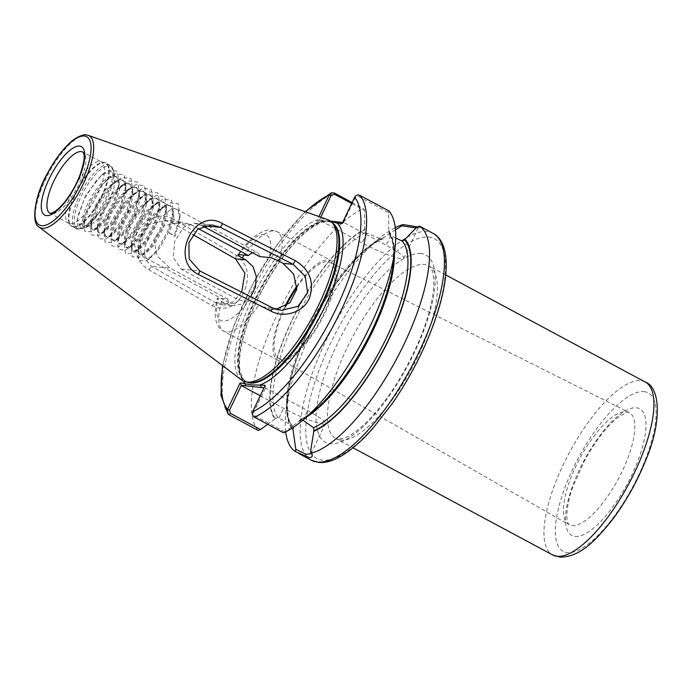 <?xml version="1.0" encoding="UTF-8"?>
<svg xmlns="http://www.w3.org/2000/svg" width="692" height="692" viewBox="0 0 692 692"><rect width="100%" height="100%" fill="white"/><g stroke="black" fill="none" stroke-linecap="round" stroke-linejoin="round"><path stroke-width="0.52" stroke-dasharray="3.46 2.59" d="M320.811 217.184L319.176 220.618L319.972 220.333L362.098 242.944A32.896 4.411 -154.6 0 0 401.369 258.696A32.896 4.411 -154.6 0 0 403.851 258.194A32.896 4.411 -154.6 0 0 386.171 245.219L344.045 222.608L343.249 222.893L355.152 197.825L358.56 196.519L388.549 212.617L388.8 232.071L389.587 234.891L395.72 238.074M415.961 227.971C418.643 228.265 418.92 228.005 416.792 227.21L418.124 228.031L420.883 227.097L420.511 226.621M296.937 287.301A54.443 18.632 118.2 0 1 327.74 261.766A54.443 18.632 118.2 0 1 330.188 262.45A54.443 18.632 118.2 0 1 322.922 315.638A54.443 18.632 118.2 0 1 281.454 359.243A54.443 18.632 118.2 0 1 278.694 358.395A54.443 18.632 118.2 0 1 286.081 305.743M250.755 296.807L242.641 303.9L232.797 305.777L225.021 303.364L221.466 301.461C217.444 299.169 216.311 298.062 218.084 298.148L227.703 299.056L170.016 268.089L157.248 256.066L153.858 239.484L164.428 225.575L181.771 222.037L190.689 224.563L198.37 228.68M296.946 286.004A56.484 19.333 118.2 0 1 328.605 259.941A56.484 19.333 118.2 0 1 331.304 260.737A56.484 19.333 118.2 0 1 323.493 316.062A56.484 19.333 118.2 0 1 280.58 361.077A56.484 19.333 118.2 0 1 277.881 360.281A56.484 19.333 118.2 0 1 284.983 306.383M83.274 217.945C81.838 223.404 82.114 226.509 84.113 227.253L86.24 227.071L89.207 225.263L99.89 211.769L83.862 227.962L80.895 228.412L77.193 219.269L85.401 195.793L101.404 175.18L110.668 171.374L114.69 176.053L113.886 188.293L107.874 204.131L98.783 218.257L89.943 225.678A28.813 9.861 118.2 0 1 89.865 225.713A28.813 9.861 118.2 0 1 87.14 226.163A28.813 9.861 118.2 0 1 85.765 225.756A28.813 9.861 118.2 0 1 83.274 217.945C84.355 203.059 104.855 173.424 114.171 175.941L117.164 177.697L118.765 186.996L114.154 203.638L105.625 218.966L98.506 226.855L93.065 229.337L90.739 227.953L90.6 218.447L96.456 203.465L106.352 188.855L116.74 180.352L120.936 179.574L123.937 181.33L125.529 190.629L120.927 207.271L112.389 222.599L105.27 230.479L103.35 231.837L99.83 232.97L97.511 231.586L97.364 222.08L103.229 207.098L113.116 192.488L123.513 183.977L127.709 183.207L130.701 184.954L132.302 194.262L127.691 210.904L119.154 226.232L112.035 234.112L110.114 235.47L106.594 236.603L104.276 235.219L104.129 225.713L109.993 210.731L119.88 196.121L130.278 187.61L134.473 186.84L137.466 188.587L139.066 197.895L134.456 214.529L125.927 229.865L118.808 237.745L113.367 240.236L111.04 238.852L110.902 229.346L116.758 214.356L126.645 199.754L137.042 191.243L141.237 190.473L144.239 192.22L145.83 201.519L141.229 218.162L132.691 233.498L125.572 241.378L120.131 243.869L117.813 242.477L117.666 232.979L123.531 217.989L133.418 203.387L143.815 194.876L148.01 194.106L151.003 195.853L152.603 205.152L147.993 221.795L139.455 237.131L132.336 245.011L126.895 247.502L124.577 246.11L124.43 236.612L130.295 221.622L140.182 207.012L150.579 198.509L154.774 197.73L157.767 199.486L159.368 208.785L154.757 225.428L146.228 240.764L139.109 248.644L133.66 251.135L131.342 249.743L131.203 240.236L137.059 225.255L146.946 210.645L157.344 202.142L161.539 201.363L164.54 203.119L166.132 212.418L161.521 229.061L152.993 244.388L145.874 252.277L140.433 254.76L138.115 253.376L137.968 243.869L143.832 228.888L153.719 214.278L164.108 205.775L168.303 204.996L171.305 206.752L172.905 216.051L168.294 232.694L159.757 248.021L152.638 255.902L150.718 257.26L147.197 258.393L144.879 257.009L144.732 247.502L150.596 232.521L160.483 217.911L170.881 209.399L175.076 208.629L178.069 210.377L179.669 219.684L175.059 236.327L169.393 233.282L173.9 217.573L172.403 207.34L169.41 205.585L165.215 206.363L160.397 209.399L154.818 214.875L144.931 229.476L139.066 244.466L138.435 248.29L139.213 253.964L141.531 255.357L145.052 254.215L154.091 244.985L162.629 229.649L167.135 213.94L165.639 203.708L162.646 201.96L158.451 202.73L153.633 205.766L148.053 211.242L138.166 225.843L132.302 240.833L131.67 244.665L132.449 250.34L134.767 251.724L138.288 250.59L147.327 241.352L155.864 226.016L160.371 210.307L158.875 200.075L155.873 198.327L151.678 199.097L146.868 202.142L141.28 207.609L131.394 222.21L125.537 237.2L124.897 241.032L125.676 246.707L128.003 248.091L131.515 246.958L140.562 237.719L149.091 222.383L153.607 206.674L152.102 196.441L149.109 194.694L144.913 195.464L140.104 198.509L134.516 203.976L124.629 218.585L118.765 233.567L118.133 237.399L118.912 243.074L121.23 244.458L124.75 243.325L133.79 234.086L142.327 218.758L146.834 203.041L145.337 192.817L142.344 191.061L138.149 191.831L133.331 194.876L127.752 200.343L117.865 214.952L112 229.934L111.369 233.766L112.147 239.441L114.465 240.825L117.986 239.692L127.025 230.453L135.563 215.125L140.069 199.408L138.573 189.184L135.571 187.428L131.376 188.207L126.567 191.243L120.988 196.71L111.092 211.32L105.236 226.301L104.596 230.133L105.374 235.808L107.701 237.2L111.213 236.058L120.261 226.829L128.79 211.493L133.305 195.775L131.8 185.551L128.807 183.795L124.612 184.574L119.802 187.61L114.215 193.077L104.328 207.686L98.463 222.677L97.831 226.5L98.61 232.175L100.928 233.567L104.449 232.425L113.488 223.196L122.026 207.859L126.532 192.151L125.036 181.918L122.043 180.162L117.848 180.941L113.03 183.977L107.45 189.452L97.563 204.054L91.699 219.044L91.067 222.867L91.846 228.542L94.164 229.934L97.684 228.792L106.724 219.563L115.261 204.226L119.768 188.518L118.271 178.285L115.27 176.538L111.075 177.308L106.265 180.344L100.686 185.819L90.79 200.42L84.934 215.411L84.294 219.234L85.081 224.917L87.4 226.301L89.943 225.678M70.247 223.75A34.738 11.885 118.2 0 1 68.577 223.265A34.738 11.885 118.2 0 1 67.634 222.565A34.738 11.885 118.2 0 1 74.165 187.731A34.738 11.885 118.2 0 1 99.769 161.556A34.738 11.885 118.2 0 1 100.331 161.643A34.738 11.885 118.2 0 1 101.439 162.049A34.738 11.885 118.2 0 1 96.629 196.07A34.738 11.885 118.2 0 1 70.247 223.75M330.785 221.371L316.772 221.198L318.986 216.544M241.491 379.917A91.128 31.183 118.2 0 1 256.602 289.394A91.128 31.183 118.2 0 1 324.721 218.949A91.128 31.183 118.2 0 1 327.558 219.554M252.545 252.762A28.813 9.861 118.2 0 1 255.936 252.026A28.813 9.861 118.2 0 1 257.32 252.433A28.813 9.861 118.2 0 1 259.682 256.585M202.972 226.154L194.807 223.265L183.484 227.357L174.669 241.396L173.225 257.545L181.321 269.162L239.008 300.12A28.813 9.861 118.2 0 1 231.448 303.615A28.813 9.861 118.2 0 1 230.064 303.208A28.813 9.861 118.2 0 1 227.703 299.056M417.449 226.933L420.883 227.097M239.008 300.12L248.627 301.029C250.798 301.323 254.18 302.638 258.773 304.982L262.329 306.885L270.659 309.35L275.961 309.272M221.466 301.461A56.484 19.333 -61.8 0 0 223.75 331.226C215.316 326.814 213.162 315.855 217.271 298.338L218.084 298.148A48.31 16.53 118.2 0 0 223.153 321.071A48.31 16.53 118.2 0 0 248.627 301.029M388.549 212.617L389.008 210.999M283.582 432.829L298.961 421.281L300.25 419.612L302.862 420.156M389.112 231.413A111.031 37.991 118.2 0 1 393.86 260.633M312.369 412.467A111.031 37.991 118.2 0 1 298.961 421.281M300.25 419.612C319.393 410.486 346.303 378.827 365.618 342.151C390.349 296.92 400.123 247.572 388.973 234.354L389.587 234.891A108.298 37.057 118.2 0 1 394.423 254.63M291.929 428.262A111.031 37.991 118.2 0 1 287.059 398.877A111.031 37.991 118.2 0 1 368.542 247.044A111.031 37.991 118.2 0 1 384.25 237.183L382.745 238.93L380.808 239.051L365.514 232.624L364.736 229.796L364.476 210.351L351.674 203.474M395.469 229.787L384.25 237.183M285.675 431.834A128.729 44.046 118.2 0 1 285.658 413.712A128.729 44.046 118.2 0 1 380.133 237.676A128.729 44.046 118.2 0 1 395.244 227.668M352.124 202.54L363.378 208.577L364.476 210.351M258.133 430.424A128.729 44.046 118.2 0 1 276.385 316.348A128.729 44.046 118.2 0 1 363.378 208.577M293.373 427.319L292.188 425.701L277.795 417.354L274.888 419.015A111.031 37.991 118.2 0 1 291.375 321.382A111.031 37.991 118.2 0 1 365.039 229.147M274.888 419.015L267.692 424.3M173.017 218.983C161.937 212.159 143.616 218.283 137.526 232.054C130.693 245.539 137.423 263.643 148.892 269.785L212.245 305.743C225.151 311.608 235.687 307.17 243.835 292.431C250.417 276.22 247.892 263.79 236.266 255.14L173.017 218.983L172.256 222.815L192.757 234.502M169.393 233.282L174.393 235.003L175.059 236.327M99.89 211.769L96.3 217.098L87.841 226.362L85.254 228.161L78.075 227.78L77.072 220.584L77.764 216.25L84.692 198.111L96.473 180.422L103.385 173.58L108.869 170.085L117.398 171.192L119.067 183.449L113.497 202.323L103.065 220.731L94.605 229.986L92.019 231.794L84.848 231.413L83.836 224.217L84.528 219.883L91.456 201.735L103.238 184.055L110.158 177.213L115.633 173.718L124.171 174.825L125.996 185.664L120.261 205.957L109.829 224.364L101.378 233.619L98.792 235.427L91.612 235.046L90.6 227.85L91.301 223.516L98.229 205.368L110.011 187.688L116.922 180.846L122.406 177.351L130.935 178.458L132.76 189.288L127.025 209.581L116.593 227.997L108.142 237.252L105.556 239.06L98.376 238.679L97.373 231.474L98.065 227.149L104.994 209.001L116.775 191.321L123.686 184.479L129.17 180.984L137.699 182.091L139.525 192.921L133.79 213.214L123.366 231.63L114.907 240.885L112.32 242.684L105.149 242.312L104.137 235.107L104.829 230.773L111.758 212.634L123.539 194.945L130.459 188.112L135.935 184.617L144.472 185.715L146.297 196.554L140.562 216.847L130.131 235.263L121.68 244.518L119.093 246.317L111.914 245.945L110.902 238.74L111.602 234.406L118.531 216.267L130.312 198.578L137.224 191.745L142.708 188.25L151.237 189.349L153.062 200.187L147.327 220.48L136.895 238.896L128.444 248.151L125.858 249.95L118.678 249.57L117.675 242.373L118.367 238.039L125.295 219.9L137.077 202.211L143.988 195.369L149.472 191.883L158.001 192.981L159.826 203.82L154.091 224.113L143.668 242.52L135.208 251.784L132.622 253.583L125.442 253.203L124.439 246.006L125.131 241.672L132.06 223.533L143.841 205.844L150.752 199.002L156.236 195.507L164.765 196.615L166.599 207.453L160.864 227.746L150.432 246.153L141.981 255.409L139.395 257.216L132.215 256.836L131.203 249.639L131.895 245.305L138.824 227.158L150.614 209.477L157.525 202.635L163.009 199.14L171.538 200.248L173.363 211.086L167.628 231.379L157.196 249.786L148.745 259.042L146.159 260.849L138.98 260.469L137.968 253.272L138.668 248.938L145.597 230.791L157.378 213.11L164.289 206.268L169.774 202.773L178.302 203.88L179.972 216.138L174.393 235.003M284.628 431.791L254.518 415.632L253.618 412.423L265.529 387.961L264.015 387.823M260.235 395.772L283.582 408.297A32.896 4.411 -154.6 0 0 325.335 423.547A32.896 4.411 -154.6 0 0 307.655 410.572L265.529 387.961M319.972 220.333L330.395 221.068M342.652 222.478L344.045 222.608M354.633 197.255L355.152 197.825M342.125 223.585L343.249 222.893M242.736 380.721A92.763 31.737 118.2 0 1 259.163 295.847A92.763 31.737 118.2 0 1 321.711 221.665L324.271 220.739M316.772 221.198L319.176 220.618M253.618 412.423L252.675 411.697M265.417 387.581L265.218 385.28M241.655 292.188L233.1 301.954L222.149 304.774L214.901 302.413L151.583 266.351L141.246 254.457L139.706 237.97L149.022 224.597L164.497 220.411L172.256 222.815L190.689 224.563M235.565 258.877L236.266 255.14M225.021 303.364L214.901 302.413L212.245 305.743M148.892 269.785L151.583 266.351L170.016 268.089M390.772 235.531L386.171 245.219M575.182 536.438A71.856 24.583 -61.8 0 0 632.012 474.6A71.856 24.583 -61.8 0 0 636.259 407.796A71.856 24.583 -61.8 0 0 579.438 469.643A71.856 24.583 -61.8 0 0 575.182 536.438M626.199 411.576A63.681 21.789 118.2 0 1 629.063 412.371A63.681 21.789 118.2 0 1 620.568 474.582A63.681 21.789 118.2 0 1 572.059 525.591A63.681 21.789 118.2 0 1 568.833 524.597A63.681 21.789 118.2 0 1 577.958 462.048A63.681 21.789 118.2 0 1 626.199 411.576M279.447 261.446A56.484 19.333 -61.8 0 0 277.172 231.682A56.484 19.333 -61.8 0 0 274.473 230.886A56.484 19.333 -61.8 0 0 244.103 255.114M277.881 360.281L223.75 331.226A56.484 19.333 -61.8 0 0 226.448 332.022A56.484 19.333 -61.8 0 0 258.773 304.982M68.577 223.265L49.971 213.274A34.738 11.885 -61.8 0 0 51.632 213.767A34.738 11.885 -61.8 0 0 78.023 186.087A34.738 11.885 -61.8 0 0 82.824 152.058L101.439 162.049M79.078 229.061A35.24 12.058 118.2 0 1 81.163 196.294A35.24 12.058 118.2 0 1 109.042 165.968A35.24 12.058 118.2 0 1 113.453 170.665A35.24 12.058 118.2 0 1 104.691 203.214A35.24 12.058 118.2 0 1 82.409 228.516A35.24 12.058 118.2 0 1 79.078 229.061M77.34 228.94A35.967 12.309 118.2 0 1 75.618 228.429A35.967 12.309 118.2 0 1 80.592 193.206A35.967 12.309 118.2 0 1 107.909 164.549A35.967 12.309 118.2 0 1 109.63 165.059A35.967 12.309 118.2 0 1 104.656 200.282A35.967 12.309 118.2 0 1 77.34 228.94M73.776 227.028A35.967 12.309 118.2 0 1 72.054 226.518A35.967 12.309 118.2 0 1 77.028 191.295A35.967 12.309 118.2 0 1 104.354 162.637A35.967 12.309 118.2 0 1 106.066 163.148A35.967 12.309 118.2 0 1 101.093 198.37A35.967 12.309 118.2 0 1 73.776 227.028M73.283 226.665A35.88 12.274 118.2 0 1 70.593 225.445A35.88 12.274 118.2 0 1 77.34 189.461A35.88 12.274 118.2 0 1 103.791 162.43A35.88 12.274 118.2 0 1 104.371 162.516A35.88 12.274 118.2 0 1 101.317 196.519A35.88 12.274 118.2 0 1 73.283 226.665M420.814 253.523A106.257 36.356 -61.8 0 0 336.77 344.971A106.257 36.356 -61.8 0 0 330.482 443.754A106.257 36.356 -61.8 0 0 414.517 352.306A106.257 36.356 -61.8 0 0 420.814 253.523M340.724 440.069A98.082 33.562 118.2 0 1 336.035 438.693A98.082 33.562 118.2 0 1 349.598 342.618A98.082 33.562 118.2 0 1 424.101 264.474A98.082 33.562 118.2 0 1 428.798 265.849A98.082 33.562 118.2 0 1 415.226 361.925A98.082 33.562 118.2 0 1 340.724 440.069M645.333 382.07A98.082 33.562 -61.8 0 0 640.645 380.687A98.082 33.562 -61.8 0 0 566.143 458.831A98.082 33.562 -61.8 0 0 552.571 554.906M643.941 391.637A89.908 30.768 118.2 0 1 638.612 475.222A89.908 30.768 118.2 0 1 567.509 552.605A89.908 30.768 118.2 0 1 572.829 469.012A89.908 30.768 118.2 0 1 643.941 391.637M311.391 460.249A128.729 44.046 118.2 0 1 329.202 334.158A128.729 44.046 118.2 0 1 426.981 231.586A128.729 44.046 118.2 0 1 433.14 233.394M428.625 237.062A124.646 42.653 118.2 0 1 421.246 352.946A124.646 42.653 118.2 0 1 322.662 460.215A124.646 42.653 118.2 0 1 330.049 344.339A124.646 42.653 118.2 0 1 428.625 237.062M247.355 382.209A90.306 30.898 118.2 0 1 246.326 381.724A90.306 30.898 118.2 0 1 258.817 293.261A90.306 30.898 118.2 0 1 327.42 221.31A90.306 30.898 118.2 0 1 331.736 222.582A90.306 30.898 118.2 0 1 332.705 223.17M247.606 382.261A90.306 30.898 118.2 0 1 246.075 381.586A90.306 30.898 118.2 0 1 258.566 293.131A90.306 30.898 118.2 0 1 327.16 221.172A90.306 30.898 118.2 0 1 331.485 222.443A90.306 30.898 118.2 0 1 332.887 223.352M248.367 382.425A90.392 30.932 118.2 0 1 256.066 296.781A90.392 30.932 118.2 0 1 326.676 220.817A90.392 30.932 118.2 0 1 333.449 223.897L331.485 222.443L328.224 221.561C324.833 220.298 318.009 223.3 307.75 230.548C292.128 243.264 277.224 262.64 263.029 288.659C252.519 308.502 245.392 327.117 241.638 344.512C239.198 356.423 238.809 365.791 240.47 372.616L243.774 379.648L246.075 381.586L248.367 382.425M39.02 227.028A52.108 17.828 118.2 0 1 47.662 175.266A52.108 17.828 118.2 0 1 86.612 134.983A52.108 17.828 118.2 0 1 88.23 135.338M222.928 365.895A124.646 42.653 118.2 0 1 305.613 211.839M388.8 232.071A110.339 37.757 118.2 0 1 372.365 329.02A110.339 37.757 118.2 0 1 299.264 420.632M307.68 416.255A108.298 37.057 118.2 0 1 301.868 419.62M292.474 427.907A110.339 37.757 118.2 0 1 309.255 329.003A110.339 37.757 118.2 0 1 383.948 237.823M229.035 414.811A128.729 44.046 118.2 0 1 247.295 300.735A128.729 44.046 118.2 0 1 334.279 192.964M275.2 418.357A110.339 37.757 118.2 0 1 291.635 321.408A110.339 37.757 118.2 0 1 364.736 229.796M277.795 417.354A108.298 37.057 118.2 0 1 294.074 322.385A108.298 37.057 118.2 0 1 365.514 232.624M292.188 425.701A108.298 37.057 118.2 0 1 307.603 329.651A108.298 37.057 118.2 0 1 380.808 239.051M238.757 254.613A48.31 16.53 118.2 0 1 269.3 257.493M303.053 420.26L307.655 410.572M278.98 417.985L283.582 408.297M366.699 233.256L362.098 242.944M359.918 195.378L358.56 196.519M254.518 415.632L254.483 417.207M201.995 225.627L203.915 225.808M181.321 269.162L199.754 270.901M262.329 306.885L272.458 307.845M418.202 227.979L403.851 258.194M330.188 262.45L628.725 412.302C628.777 411.359 625.585 412.778 619.158 416.575C607.368 425.381 595.674 440.354 584.083 461.486L572.656 487.453C567.994 499.788 565.433 516.249 567.674 522.46L568.833 524.597L278.694 358.395M114.69 176.053L113.453 170.665C112.58 167.637 111.308 165.769 109.63 165.059L104.371 162.516L100.331 161.643M89.865 225.713L86.24 227.071M83.862 227.962L78.153 229.182L75.618 228.429L70.593 225.445L67.634 222.565M445.752 274.949L428.798 265.849C430.554 266.982 431.834 269.058 432.63 272.077C433.702 275.736 434.048 280.814 433.668 287.292C432.69 301.288 428.262 318.104 420.39 337.722C405.893 372.097 388.091 400.114 366.968 421.765C357.505 430.926 349.642 436.488 343.379 438.434L338.016 439.247L336.035 438.693L352.989 447.793M91.837 229.017L92.944 229.614M98.61 232.65L99.709 233.247M105.374 236.283L106.473 236.872M112.139 239.916L113.246 240.505M118.912 243.549L120.01 244.138M125.676 247.182L126.774 247.771M132.44 250.807L133.547 251.404M139.204 254.44L140.312 255.037M145.977 258.073L230.064 303.208M115.702 176.434L116.81 177.022M122.475 180.067L123.574 180.655M129.24 183.7L130.338 184.288M136.004 187.324L137.111 187.921M142.777 190.957L143.875 191.554M149.541 194.59L150.64 195.179M156.305 198.223L157.413 198.812M163.07 201.856L164.177 202.445M169.843 205.489L170.941 206.078M176.607 209.122L257.32 252.433M287.059 398.877L285.658 413.712M368.542 247.044L380.133 237.676M305.146 211.674L278.201 243.048L253.263 282.959L233.792 325.802L222.539 365.601M292.777 426.203C284.334 420.347 285.121 383.878 302.542 344.313C321.763 296.669 358.906 248.298 382.745 238.93M237.97 254.743C244.579 245.4 251.3 238.498 258.151 234.043C263.254 231.699 266.152 227.841 277.172 231.682L331.304 260.737M77.193 219.269L77.072 220.584M101.404 175.18L103.385 173.58M106.265 180.344L110.158 177.213M84.294 219.234L83.836 224.217M113.03 183.977L116.922 180.846M91.067 222.867L90.6 227.85M119.802 187.61L123.686 184.479M97.831 226.5L97.373 231.474M126.567 191.243L130.459 188.112M104.596 230.133L104.137 235.107M133.331 194.876L137.224 191.745M111.369 233.766L110.902 238.74M140.104 198.509L143.988 195.369M118.133 237.399L117.675 242.373M146.868 202.142L150.752 199.002M124.897 241.032L124.439 246.006M153.633 205.766L157.525 202.635M131.67 244.665L131.203 249.639M160.397 209.399L164.289 206.268M138.435 248.29L137.968 253.272M89.207 225.263L87.841 226.362M119.223 182.031L118.765 186.996M94.605 229.986L98.506 226.855M125.996 185.664L125.529 190.629M101.378 233.619L105.27 230.479M132.76 189.288L132.302 194.262M108.142 237.252L112.035 234.112M139.525 192.921L139.066 197.895M114.907 240.885L118.808 237.745M146.297 196.554L145.83 201.519M121.68 244.518L125.572 241.378M153.062 200.187L152.603 205.152M128.444 248.151L132.336 245.011M159.826 203.82L159.368 208.785M135.208 251.784L139.109 248.644M166.599 207.453L166.132 212.418M141.981 255.409L145.874 252.277M173.363 211.086L172.905 216.051M148.745 259.042L152.638 255.902M180.128 214.71L179.669 219.684M310.985 453.762L325.335 423.547M310.717 450.829L311.789 453.416M270.659 309.35L281.307 310.353M194.807 223.265L212.081 224.9M164.497 220.411L181.771 222.037M222.149 304.774L232.797 305.777"/><path stroke-width="1.04" d="M395.72 238.074L402.268 241.075L404.578 239.769L416.792 227.21L419.43 226.111A128.729 44.046 118.2 0 1 404.474 343.275A128.729 44.046 118.2 0 1 311.651 453.096L311.789 453.416M416.108 227.979L401.931 225.8L395.469 229.787M286.081 305.743A54.443 18.632 118.2 0 1 296.937 287.301M198.37 228.68L248.376 255.521L238.757 254.613C236.984 254.535 238.117 255.633 242.139 257.926L245.695 259.829L253.038 266.688L256.282 276.298L255.391 287.024L250.755 296.807M284.983 306.383A56.484 19.333 118.2 0 1 296.946 286.004M267.692 424.3L260.555 429.524L258.133 430.424L229.035 414.811L228.005 413.98L227.573 409.327L240.115 382.91L251.871 384.908L265.218 385.28L252.675 411.697C251.905 414.006 252.511 415.849 254.483 417.207L283.582 432.829A128.729 44.046 118.2 0 0 300.786 421.826A128.729 44.046 118.2 0 0 395.262 245.798A128.729 44.046 118.2 0 0 389.008 210.999L359.918 195.378C357.712 194.504 355.947 195.135 354.633 197.255L342.125 223.585L337.186 223.127L330.785 221.371M327.558 219.554A91.128 31.183 118.2 0 1 331.555 222.045A91.128 31.183 118.2 0 1 314.428 313.441A91.128 31.183 118.2 0 1 247.252 382.088A91.128 31.183 118.2 0 1 245.781 381.863A91.128 31.183 118.2 0 1 241.491 379.917L39.02 227.028A52.108 17.828 118.2 0 0 42.316 228.273A52.108 17.828 118.2 0 0 82.512 185.525A52.108 17.828 118.2 0 0 88.23 135.338L327.558 219.554M295.276 260.702C309.904 269.62 314.592 282.224 309.341 298.52C302.923 312.524 284.23 318.156 271.247 311.305L198.483 274.464C168.623 260.356 194.244 206.242 222.608 223.654L295.276 260.702L293.123 264.309L220.428 227.365L212.081 224.9L197.713 229.182L188.899 242.607L189.141 258.981L199.754 270.901L272.458 307.845L281.307 310.353L297.897 306.4L307.629 292.82L305.233 276.281L293.123 264.309L283.002 263.349L279.447 261.446C274.854 259.102 271.472 257.787 269.3 257.493L259.682 256.585L202.972 226.154M248.376 255.521A28.813 9.861 118.2 0 1 252.545 252.762M302.862 420.156L313.64 427.725L313.883 430.761L310.665 450.708L311.651 453.096C312.966 456.218 312.109 457.697 309.082 457.524L295.32 451.556A128.729 44.046 118.2 0 1 285.675 431.834M298.762 453.476L311.391 460.249A128.729 44.046 118.2 0 0 317.542 462.057A128.729 44.046 118.2 0 0 415.33 359.494A128.729 44.046 118.2 0 0 433.14 233.394L419.43 226.111M318.986 216.544L329.271 194.867L331.208 192.852L334.279 192.964L352.124 202.54M395.262 245.798L393.86 260.633A111.031 37.991 118.2 0 1 312.369 412.467L300.786 421.826M295.32 451.556L295.804 449.307L292.958 429.464A111.031 37.991 118.2 0 1 291.929 428.262M292.958 429.464L293.373 427.319M401.931 225.8L403.099 224.571L417.449 226.933M395.244 227.668A128.729 44.046 118.2 0 1 403.099 224.571M404.881 239.129A111.031 37.991 118.2 0 1 389.535 338.128A111.031 37.991 118.2 0 1 313.58 431.41M275.961 309.272L289.87 302.845L296.79 289.256L293.719 274.188L283.002 263.349M264.015 387.823L241.344 385.306L229.545 410.157L230.445 413.358L260.555 429.524M241.456 385.695L260.235 395.772M295.804 449.307L306.08 454.315L310.985 453.762L310.777 450.968M351.674 203.474L334.487 194.253L331.087 195.551L320.811 217.184M330.395 221.068L342.652 222.478M261.23 387.555L260.408 384.821A92.763 31.737 118.2 0 0 324.998 306.444A92.763 31.737 118.2 0 0 337.186 223.127L339.746 222.201M305.613 211.839A124.646 42.653 118.2 0 1 329.271 194.867L331.087 195.551M222.928 365.895A124.646 42.653 118.2 0 0 227.573 409.327L229.545 410.157M240.115 382.91L241.344 385.306M242.736 380.721A92.763 31.737 118.2 0 0 244.933 383.359L245.755 386.101M238.757 254.613L237.97 254.743M192.757 234.502L235.565 258.877L244.916 273.15L241.655 292.188M203.915 225.808L220.428 227.365L222.608 223.654M199.754 270.901L198.483 274.464M271.247 311.305L272.458 307.845M244.103 255.114A56.484 19.333 -61.8 0 0 242.139 257.926M79.519 146.099A38.821 13.286 118.2 0 1 77.219 182.195A38.821 13.286 118.2 0 1 46.511 215.61A38.821 13.286 118.2 0 1 48.812 179.513A38.821 13.286 118.2 0 1 79.519 146.099M82.824 152.058A34.738 11.885 -61.8 0 0 81.163 151.574A34.738 11.885 -61.8 0 0 54.78 179.245A34.738 11.885 -61.8 0 0 49.971 213.274L51.45 213.205C55.879 211.493 60.645 207.315 65.74 200.671C71.285 193.388 75.852 185.309 79.468 176.417C83.801 163.762 85.177 156.063 83.585 153.321L82.824 152.058M557.268 556.29A98.082 33.562 -61.8 0 0 631.77 478.137A98.082 33.562 -61.8 0 0 645.333 382.07C660.41 387.477 662.279 422.414 645.065 461.858C636.579 482.497 625.905 501.475 613.051 518.792C595.38 541.265 579.394 557.345 559.966 557.112L552.571 554.906A98.082 33.562 -61.8 0 0 557.268 556.29M332.705 223.17A90.306 30.898 118.2 0 1 318.493 312.516A90.306 30.898 118.2 0 1 250.642 382.996A90.306 30.898 118.2 0 1 247.355 382.209M332.887 223.352A90.306 30.898 118.2 0 1 317.879 313.069A90.306 30.898 118.2 0 1 250.392 382.858A90.306 30.898 118.2 0 1 247.606 382.261M331.555 222.045L333.449 223.897A90.392 30.932 118.2 0 1 316.469 314.549A90.392 30.932 118.2 0 1 249.829 382.65A90.392 30.932 118.2 0 1 248.367 382.425L245.781 381.863M84.303 136.021A50.084 17.136 118.2 0 1 81.336 182.584A50.084 17.136 118.2 0 1 41.728 225.687A50.084 17.136 118.2 0 1 44.695 179.124A50.084 17.136 118.2 0 1 84.303 136.021M359.918 195.378A128.729 44.046 118.2 0 1 341.485 309.618A128.729 44.046 118.2 0 1 254.483 417.207M354.633 197.255A124.646 42.653 118.2 0 1 336.589 307.706A124.646 42.653 118.2 0 1 252.675 411.697M394.423 254.63A108.298 37.057 118.2 0 1 307.68 416.255M402.268 241.075A108.298 37.057 118.2 0 1 386.845 337.125A108.298 37.057 118.2 0 1 313.64 427.725M404.578 239.769A110.339 37.757 118.2 0 1 389.285 338.103A110.339 37.757 118.2 0 1 313.883 430.761M293.261 428.815A110.339 37.757 118.2 0 1 292.474 427.907M334.279 192.964L334.487 194.253M229.035 414.811L230.445 413.358M235.565 258.877L245.695 259.829M445.752 274.949L645.333 382.07M433.14 233.394C437.975 235.695 443.996 242.079 445.847 257.095C447.387 273.063 444.1 293.2 435.96 317.49C425.71 347.341 411.238 375.894 392.546 403.142L372.668 428.633C360.385 442.482 348.777 452.239 337.826 457.905C331.061 461.417 324.747 462.931 318.9 462.472L311.391 460.249M88.23 135.338L86.189 134.888C85.211 133.971 75.817 136.22 67.954 144.697C60.662 151.998 53.915 161.383 47.713 172.862C34.072 196.312 31.278 223.689 39.02 227.028M331.208 192.852L305.146 211.674M222.539 365.601L220.904 395.175L228.005 413.98M352.989 447.793L552.571 554.906"/></g></svg>
